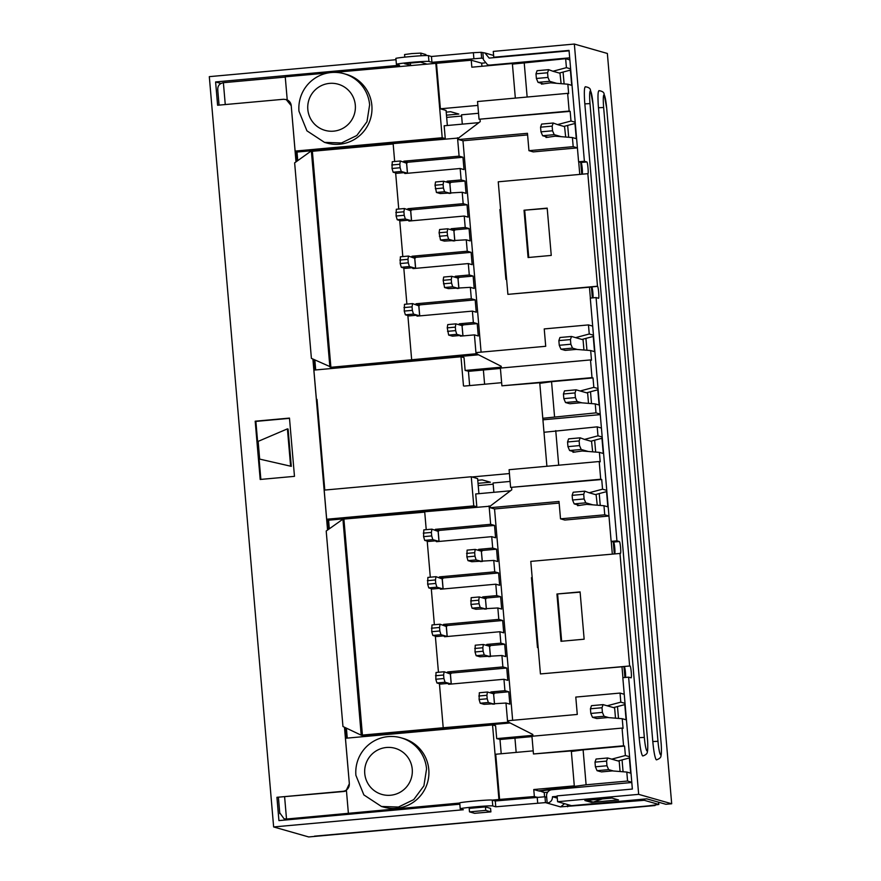 <?xml version="1.0" encoding="UTF-8"?>
<svg xmlns="http://www.w3.org/2000/svg" width="881" height="881" viewBox="0 0 881 881"><rect width="100%" height="100%" fill="white"/><g stroke="black" fill="none" stroke-linecap="round" stroke-linejoin="round"><path stroke-width="1.32" d="M536.749 797.217L534.36 796.534L533.765 789.541L538.544 790.907L574.302 785.863L571.306 750.92L533.468 753.971L623.572 745.8L622.052 728.08L531.948 736.263L533.468 753.971M531.97 736.604L500.562 739.456L496.697 738.619L495.596 725.801L492.545 724.931L498.932 799.496L534.36 796.534M498.932 799.496L492.193 800.102M459.739 803.043L286.512 819.022L288.902 819.693M655.222 805.157A5.848 0.661 -95.2 0 1 655.024 805.542A5.848 0.661 -95.2 0 1 654.99 805.531L314.473 836.168M285.268 77.076L223.389 82.693L225.261 104.553M515.341 98.099L512.368 63.52L471.842 67.198L471.236 60.216L334.34 72.374M328.184 72.936L285.246 76.823L287.228 99.894A7.026 6.971 -74.1 0 1 291.226 105.643L295.994 161.884M471.236 60.216L481.687 63.19L484.704 62.914M473.372 52.695L481.147 52.298L484.968 52.992L489.153 58.091L569.071 50.845L569.688 57.838L489.748 65.084L487.645 64.875L483.46 59.776L483.361 58.62L481.643 58.124L431.954 62.32L428.948 61.472L428.452 55.646L431.448 56.494L473.372 52.695L473.879 58.52M481.687 63.19L481.951 66.284M570.734 70.017L559.314 73.057L552.949 71.251L566.417 67.661L565.646 58.697L512.423 64.115M565.646 58.697L569.864 59.897M586.537 392.805L598.144 389.71M570.161 111.358L479.044 119.243L569.148 111.061L570.161 111.358L570.987 121.027L557.53 124.606L563.884 126.424L575.304 123.384M580.744 162.39L581.757 174.229M591.426 287.03L592.362 297.91M581.956 339.438L593.563 336.355M542.784 418.288L596.008 412.87L600.225 414.07M600.28 414.621L542.916 419.819M602.296 438.176L590.876 441.216L584.51 439.41L597.979 435.82L597.208 426.856L543.984 432.274M597.208 426.856L601.426 428.056M618.099 760.964L629.706 757.88M601.723 479.517L510.606 487.402L600.721 479.231L601.723 479.517L602.549 489.186L589.092 492.765L595.446 494.582L606.866 491.543M613.286 541.969L614.299 553.808M623.968 666.609L624.904 677.489M613.517 707.608L625.125 704.514M539.403 790.786L544.216 792.526L547.641 792.217M539.436 791.16L586.107 784.795L627.569 781.04L631.787 782.24M544.216 792.526L544.579 796.743M632.349 789.057L631.787 782.504L551.88 789.75A5.848 5.804 -74.1 0 0 546.583 796.105L547.189 803.098L545.471 802.602L544.965 796.776L495.276 800.972L492.27 800.124C490.816 799.331 456.38 802.448 459.849 803.065M616.931 540.835L619.376 541.529A5.969 0.672 -95.2 0 1 620.576 547.674A5.969 0.672 -95.2 0 1 620.422 553.422A5.969 0.672 -95.2 0 1 620.389 553.411L530.791 561.384L540.438 673.932L630.036 665.959A5.969 0.672 -95.2 0 1 631.248 672.104A5.969 0.672 -95.2 0 1 631.093 677.852A5.969 0.672 -95.2 0 1 631.06 677.841L628.616 677.148L622.823 677.676L632.371 789.057L557.1 795.884L557.596 801.71L571.516 805.675L646.797 798.847L665.893 804.287L671.685 803.769L607.361 53.466L574.346 44.05L493.272 51.406L493.767 57.232L569.049 50.404L578.597 161.785L584.389 161.256L586.834 161.95C587.704 161.84 588.783 174.46 587.847 173.832L597.505 286.38C598.364 286.27 599.443 298.89 598.518 298.263L596.074 297.569L616.931 540.835L611.139 541.363L590.281 298.097L596.074 297.569M499.615 799.684L495.728 754.246L533.192 750.854M533.765 789.541L574.302 785.863M499.979 739.291L501.212 753.751M492.545 724.931L345.451 738.267L349.35 783.705L346.398 790.081L348.369 813.152M381.451 806.467L383.687 807.106A35.703 35.438 -74.1 0 0 428.794 769.576A35.703 35.438 -74.1 0 0 403.256 738.443L401.009 737.804A35.703 35.438 -74.1 0 0 355.902 775.346L363.864 794.915L381.451 806.467L398.432 807.051L413.751 799.596L423.904 785.841L426.558 768.937A35.703 35.438 -74.1 0 0 401.009 737.804M546.903 466.258L539.745 382.75L501.906 385.812L592.01 377.63L590.49 359.922L500.386 368.093L501.906 385.812M464.155 386.087L501.63 382.684M509.427 473.56L471.952 476.962L477.623 478.581L478.923 493.657M259.664 459.1L258.144 441.381L287.415 428.871L288.098 429.058L291.292 466.346L259.664 459.1L291.292 466.346M279.784 812.888L284.045 818.79L286.512 819.022L284.618 796.865M287.217 99.817A7.026 6.971 -74.1 0 0 286.821 99.696L283.616 99.267L217.607 105.246L215.603 81.944L220.9 83.464M459.838 804.188L278.925 820.607L276.931 797.305L343.634 791.512A7.026 6.971 105.9 0 0 346.442 790.62M655.024 805.542L308.735 836.95A5.848 0.661 -95.2 0 1 308.735 836.95A5.848 0.661 -95.2 0 1 308.702 836.95L648.526 805.862L658.823 804.474L644.275 800.3L644.176 799.078M597.505 286.38L591.713 286.909A5.969 0.672 -95.2 0 1 592.726 291.27A5.969 0.672 -95.2 0 1 593.034 297.844M578.597 161.785L581.042 162.478A5.969 0.672 -95.2 0 1 582.165 167.786A5.969 0.672 -95.2 0 1 582.231 174.185M630.036 665.959L624.255 666.488A5.969 0.672 -95.2 0 1 625.455 672.621A5.969 0.672 -95.2 0 1 625.576 677.423M611.139 541.363L613.583 542.057A5.969 0.672 -95.2 0 1 614.784 548.191A5.969 0.672 -95.2 0 1 614.773 553.764M223.389 82.693C219.182 83.596 217.343 86.217 217.86 90.545L217.75 89.73M435.809 63.168L442.207 137.733L295.113 151.08L291.226 105.643M324.516 142.381L326.752 143.019A35.703 35.438 -74.1 0 0 371.859 105.489A35.703 35.438 -74.1 0 0 346.321 74.356L344.086 73.718A35.703 35.438 -74.1 0 0 298.978 111.259L306.929 130.828L324.516 142.381L341.498 142.953L356.816 135.509L366.97 121.754L369.624 104.85A35.703 35.438 -74.1 0 0 344.086 73.718M447.361 125.498L446.061 110.422L440.39 108.803L436.491 63.366M442.207 137.733L445.257 138.603L444.156 125.785L478.901 122.635M477.865 105.401L440.39 108.803M395.91 58.509L396.406 64.335A16.387 0.705 -4.9 0 0 396.516 64.412L399.522 65.271L215.603 81.944M396.406 64.335A16.387 0.705 -4.9 0 1 411.746 62.309A16.387 0.705 -4.9 0 1 428.948 61.472M426.569 64.005L420.678 62.155L404.467 63.63L411.262 65.392M494.946 57.562L493.767 57.232M482.865 52.794L483.361 58.62M524.184 62.452L527.146 97.031M552.949 71.251L548.632 69.665L537.058 70.711L535.989 73.817L536.386 78.475L538.049 82.362L543.588 83.937M569.148 111.061L567.639 93.353L568.641 93.639L567.838 84.213L550.603 82.836L541.452 84.136L541.386 83.31M566.417 67.661L570.635 68.861M577.286 349.482L572.507 348.116L560.922 349.162L565.206 350.385L576.185 349.394L590.666 350.539L594.884 351.739M590.49 359.922L591.492 360.208L590.666 350.539M598.045 388.565L593.827 387.354L593.012 377.916L592.01 377.63M593.827 387.354L580.172 390.988M588.519 403.366L587.638 393.113L576.086 389.82L564.501 390.878L563.433 393.983L563.84 398.641L565.503 402.529L577.077 401.472L575.414 397.595L563.84 398.641M565.503 402.529L568.829 403.476M581.867 402.837L577.077 401.472M569.787 403.74L580.766 402.749L595.248 403.905L599.454 405.106M596.008 412.87L595.248 403.905M592.693 326.113L588.475 324.913L544.227 328.921L545.713 346.288L476.918 352.521L477.05 354.041L501.212 366.287L501.355 368.005M480.057 119.53L480.233 121.622L458.538 138.031L458.66 139.55L527.455 133.306L528.952 150.673L573.19 146.653L572.408 137.568L555.173 136.192L546.022 137.491L545.956 136.676M567.639 93.353L477.535 101.535L479.044 119.243M556.671 83.321L549.634 81.316L547.971 77.429L547.575 72.771L548.632 69.665M561.109 83.673L559.953 72.892M549.634 81.316L538.049 82.362M572.055 85.413L567.838 84.213M570.987 121.027L575.205 122.228M557.53 124.606L553.213 123.021L541.628 124.078L540.56 127.183L540.967 131.842L542.63 135.729L548.158 137.304M561.241 136.676L554.215 134.672L552.541 130.784L552.145 126.126L553.213 123.021M565.679 137.029L564.523 126.247M554.215 134.672L542.63 135.729M576.626 138.769L572.408 137.568M573.19 146.653L577.407 147.854M578.696 161.807L579.775 174.405M589.444 287.206L590.38 298.086M593.464 335.198L589.246 333.998L588.475 324.913M589.246 333.998L575.601 337.632M583.938 350.01L583.057 339.758L571.505 336.465L559.931 337.511L558.862 340.617L559.259 345.286L560.922 349.162M565.206 350.385L564.258 350.109M554.545 416.636L551.55 381.682L593.012 377.916M551.55 381.682L539.789 383.334M600.721 479.231L599.201 461.523L509.097 469.694L510.606 487.402M599.201 461.523L600.203 461.809L599.399 452.371L582.165 450.995L573.013 452.294L572.947 451.468M555.746 430.611L558.708 465.19M478.031 483.339L490.398 482.215L482.215 479.892L477.777 480.288M493.173 484.198L478.229 485.563M493.867 492.303L493.074 482.986L510.099 481.433M624.255 694.272L620.037 693.072L575.789 697.08L577.275 714.447L508.48 720.68L508.612 722.2L532.774 734.446L532.928 736.175M511.619 487.689L511.795 489.781L490.1 506.201L490.221 507.709L559.017 501.465L560.514 518.832L604.751 514.812L603.97 505.727L586.735 504.361L577.584 505.661L577.518 504.835M584.51 439.41L580.194 437.824L568.619 438.87L567.551 441.976L567.948 446.645L569.611 450.521L575.15 452.107M597.979 435.82L602.197 437.031M608.859 717.641L604.069 716.275L592.484 717.321L596.778 718.544L607.758 717.552L622.228 718.709L626.446 719.909M622.052 728.08L623.065 728.378L622.228 718.709M629.607 756.724L625.389 755.524L624.574 746.086L623.572 745.8M625.389 755.524L611.733 759.147M620.081 771.525L619.2 761.272L607.648 757.979L596.063 759.037L594.994 762.142L595.402 766.8L597.065 770.688L608.65 769.631L606.976 765.754L595.402 766.8M597.065 770.688L600.39 771.635M613.429 770.996L608.65 769.631M601.349 771.91L612.328 770.908L626.809 772.064L631.027 773.265M627.569 781.04L626.809 772.064M588.233 451.479L581.196 449.475L579.533 445.588L579.136 440.929L580.194 437.824M592.671 451.832L591.514 441.051M581.196 449.475L569.611 450.521M603.617 453.572L599.399 452.371M602.549 489.186L606.767 490.387M589.092 492.765L584.775 491.18L573.19 492.237L572.132 495.342L572.529 500.001L574.192 503.888L579.72 505.463M592.814 504.835L585.777 502.831L584.103 498.954L583.707 494.296L584.775 491.18M597.241 505.198L596.085 494.406M585.777 502.831L574.192 503.888M608.187 506.927L603.97 505.727M604.751 514.812L608.969 516.024L564.82 520.054L560.514 518.832M611.238 541.386L612.317 553.984M621.986 666.785L622.922 677.665M625.025 703.357L620.808 702.157L620.037 693.072M620.808 702.157L607.163 705.791M615.5 718.169L614.619 707.917L603.067 704.624L591.492 705.67L590.424 708.787L590.821 713.445L592.484 717.321M596.778 718.544L595.82 718.279M586.107 784.795L583.112 749.841L624.574 746.086M583.112 749.841L571.351 751.504M543.61 790.786L543.555 790.202M557.133 796.325L552.475 796.743C552.431 800.311 550.669 802.437 547.189 803.098L560.613 806.919L564.545 803.692M557.596 801.71L638.67 794.354L671.685 803.769L607.361 53.466M591.415 802.382L584.863 800.521L611.965 798.054L618.517 799.926L591.415 802.382L591.349 801.578M552.475 796.743L557.288 798.109M544.965 796.776L546.683 797.272M532.851 735.338L496.697 738.619M510.11 722.96L364.602 736.153L361.21 735.195L342.929 519.162L326.201 531.012L342.962 726.517L361.21 735.195M347.257 738.102L346.398 728.147M345.154 727.552L346.068 738.212M349.35 783.705L344.46 727.221M349.294 783.694A7.026 6.971 105.9 0 1 342.951 791.314L343.634 791.512M471.952 476.962L471.269 476.764L473.769 505.892L326.675 519.239L327.303 519.416L328.184 529.602M295.113 151.08L295.741 151.257L296.622 161.432M313.592 359.393L314.506 370.053M317.017 399.412L324.792 490.056M260.853 479.396L255.875 421.393L289.497 418.354M297.095 152.942L295.862 152.589M328.657 521.1L327.424 520.759M471.269 476.764L324.186 490.111L326.675 519.239M287.415 428.871L290.609 466.148M459.728 802.987L460.234 808.813A16.387 0.705 -4.9 0 0 460.345 808.89L463.351 809.749L273.639 826.951L209.315 76.647L396.01 59.71M428.452 55.646C426.988 54.853 392.552 57.97 396.021 58.587M273.639 826.951L308.702 836.95M286.149 99.498L291.171 105.621M276.931 797.305L342.951 791.314M327.556 530.043L312.898 359.063M260.192 479.462L255.193 421.206L289.475 418.09L294.474 476.346L260.192 479.462M560.602 806.864L644.275 800.3M460.234 808.813A16.387 0.705 -4.9 0 1 475.575 806.787A16.387 0.705 -4.9 0 1 492.776 805.95L495.772 806.798L545.471 802.602M485.761 810.399L485.453 806.908L490.585 808.395L490.893 811.886L485.761 810.399L469.54 811.875L474.617 813.317L490.893 811.886M485.453 806.908L469.243 808.384M587.429 173.711L498.25 181.805L507.897 294.353L597.076 286.259M507.897 294.353L591.812 286.997M574.346 44.05L584.389 161.256M628.616 677.148L638.67 794.354M540.438 673.932L624.354 666.576M445.257 138.603L297.018 152.05L297.745 160.628M469.65 385.592L468.417 371.121M446.215 112.129L450.654 111.722L458.836 114.056L446.469 115.18M461.611 116.039L446.667 117.393M462.305 124.144L461.512 114.816L478.537 113.275M431.448 56.494L431.954 62.32M619.971 553.29L629.618 665.838M647.392 738.267L593.056 104.476L647.392 738.267A13.105 1.487 -95.2 0 1 647.524 739.897A13.105 1.487 -95.2 0 1 646.885 750.832A13.105 1.487 -95.2 0 1 644.33 737.397L639.154 737.661C640.08 747.429 641.192 753.464 642.48 755.755L642.833 755.975C645.916 754.874 647.414 753.508 647.326 751.878C647.37 751.79 648.152 750.083 647.557 739.985L647.392 738.311M639.154 737.661L584.643 101.656C584.026 91.206 584.356 86.305 585.645 86.955M661.036 742.154L606.701 108.363L661.036 742.154A13.105 1.487 -95.2 0 1 661.168 743.784A13.105 1.487 -95.2 0 1 660.53 754.72A13.105 1.487 -95.2 0 1 657.975 741.284L652.799 741.549C653.724 751.317 654.836 757.352 656.125 759.642L656.477 759.863C659.561 758.761 661.058 757.396 660.97 755.766C661.014 755.678 661.796 753.971 661.202 743.872L661.036 742.209M652.799 741.549L598.287 105.544C597.67 95.093 598.001 90.192 599.289 90.842M591.514 403.608L590.501 391.748M586.944 350.242L585.92 338.392M568.686 137.271L567.661 125.41M564.104 83.915L563.091 72.055M572.507 348.116L570.844 344.229L570.447 339.57L571.505 336.465M570.844 344.229L559.259 345.286M576.086 389.82L575.018 392.926L563.433 393.983M575.018 392.926L575.414 397.595M500.408 368.445L469 371.297L465.135 370.449L501.289 367.179M547.575 72.771L535.989 73.817M547.971 77.429L536.386 78.475M552.145 126.126L540.56 127.183M552.541 130.784L540.967 131.842M577.407 147.887L533.258 151.895L528.952 150.673M481.092 352.147L462.977 140.773L527.598 134.914M506.608 279.354L505.903 279.42L499.912 209.524L500.617 209.458M570.447 339.57L558.862 340.617M569.137 70.447L570.767 70.425M484.605 384.237L483.383 369.987M465.135 370.449L464.034 357.642L460.983 356.761L463.483 385.889M473.769 505.892L476.819 506.762L475.718 493.955L510.462 490.794M623.076 771.767L622.063 759.907M618.506 718.411L617.482 706.551M600.247 505.43L599.234 493.569M595.666 452.074L594.653 440.214M604.069 716.275L602.406 712.388L602.009 707.729L603.067 704.624M602.406 712.388L590.821 713.445M607.648 757.979L606.58 761.096L594.994 762.142M606.58 761.096L606.976 765.754M579.136 440.929L567.551 441.976M579.533 445.588L567.948 446.645M583.707 494.296L572.132 495.342M584.103 498.954L572.529 500.001M512.654 720.306L494.538 508.943L559.16 503.073M538.181 647.524L537.476 647.579L531.474 577.683L532.179 577.617M602.009 707.729L590.424 708.787M600.699 438.606L602.329 438.595M516.167 752.396L514.945 738.146M495.772 806.798L495.276 800.972M329.307 528.787L328.58 520.208L476.819 506.762M440.434 683.975L439.465 684.063L443.209 727.75L508.612 722.2M443.209 727.75L361.441 735.172M412.242 769.212A23.996 23.82 105.9 0 1 390.547 795.246A23.996 23.82 105.9 0 1 364.756 773.518A23.996 23.82 105.9 0 1 386.451 747.484A23.996 23.82 105.9 0 1 412.242 769.212M316.389 399.236L313.889 370.108L460.983 356.761M478.548 354.79L333.04 367.994L311.4 358.358L294.639 162.853L311.136 151.025L312.37 151.29L330.893 367.3L476.037 353.755L474.43 334.879L460.411 336.146L459.651 335.507L452.471 336.168L448.66 335.077L447.24 327.853L455.345 327.115L455.862 323.856L462.029 325.607L462.91 335.925M315.695 369.943L314.836 359.988M255.875 421.393L255.193 421.206M426.052 55.558L425.908 54.556L420.832 53.113L411.768 53.576L404.566 54.545L404.786 57.122M551.253 255.424L528.082 257.527L524.03 210.229L547.189 208.125L551.253 255.424M584.147 639.199L560.988 641.302L556.935 594.003L580.094 591.9L584.147 639.199M355.307 105.125A23.996 23.82 105.9 0 1 333.613 131.159A23.996 23.82 105.9 0 1 307.821 109.431A23.996 23.82 105.9 0 1 329.516 83.387A23.996 23.82 105.9 0 1 355.307 105.125M393.168 143.966L312.37 151.29M458.538 138.031L393.135 143.592L394.666 161.509M599.102 405.007L597.803 389.798M594.532 351.64L593.232 336.443M576.273 138.669L574.974 123.472M571.703 85.303L570.414 70.326M464.992 181.023L450.973 182.29L447.13 181.189L461.137 179.922L464.992 181.023L466.049 193.368L462.195 192.267L440.247 193.556L436.425 192.465L435.016 185.241L443.121 184.514L443.639 181.244L449.806 183.006L450.687 193.313M463.175 203.687L467.029 204.788L411.779 209.799L407.936 208.698L463.175 203.687L462.195 192.267M467.029 204.788L468.086 217.133L464.232 216.043L408.993 221.054L407.991 220.206L401.042 220.834L397.221 219.743L396.098 216.021L396.318 209.26L404.423 208.522L410.061 210.559M465.212 227.452L469.066 228.553L455.048 229.82L451.204 228.73L465.212 227.452L464.232 216.043M469.066 228.553L470.124 240.898L466.269 239.808L444.321 241.097L440.5 240.006L439.09 232.782L447.196 232.044L447.713 228.785L453.88 230.547L454.761 240.854M414.907 258.474L415.854 257.329L412.011 256.239L467.249 251.228L466.269 239.808M467.249 251.228L471.104 252.318L472.161 264.674L468.307 263.573L413.068 268.584L412.066 267.736L405.117 268.364L401.296 267.284L400.172 263.551L400.392 256.789L408.498 256.063L414.136 258.1M469.287 274.993L473.141 276.083L459.122 277.361L455.279 276.26L469.287 274.993L468.307 263.573M473.141 276.083L474.198 288.439L470.344 287.338L448.396 288.627L444.575 287.536L443.165 280.312L451.27 279.585L451.788 276.315L457.955 278.077L458.836 288.384M471.324 298.758L475.178 299.859L419.929 304.87L416.085 303.769L471.324 298.758L470.344 287.338M475.178 299.859L476.236 312.204L472.392 311.114L417.142 316.125L416.14 315.277L409.191 315.905L405.37 314.814L404.247 311.081L404.467 304.33L412.572 303.593L418.211 305.63M473.361 322.523L477.216 323.624L463.197 324.891L459.353 323.801L473.361 322.523L472.392 311.114M477.216 323.624L478.273 335.969L474.43 334.879M476.037 353.755L477.05 354.041M462.977 140.773L458.66 139.55M459.1 156.157L462.954 157.247L407.705 162.258L403.861 161.168L459.1 156.157L457.525 137.744M462.954 157.247L464.012 169.604L460.157 168.502L404.919 173.513L403.905 172.665L396.957 173.304L393.146 172.213L392.023 168.48L392.243 161.719L400.348 160.992L405.987 163.029M461.137 179.922L460.157 168.502M447.24 327.853L447.757 324.593L455.862 323.856M462.999 335.914L462.029 325.607M443.165 280.312L443.683 277.052L451.788 276.315M458.924 288.373L457.955 278.077M439.09 232.782L439.608 229.523L447.713 228.785M454.849 240.843L453.88 230.547M435.016 185.241L435.533 181.982L443.639 181.244M450.775 193.313L449.806 183.006M330.893 367.3L329.879 367.014L311.367 151.003M396.648 173.205L395.679 173.293L398.741 209.039M408.872 315.816L407.903 315.905L411.647 359.591M404.797 268.276L403.828 268.364L406.89 304.11M400.723 220.746L399.754 220.834L402.815 256.569M500.639 209.722L499.912 209.524M478.801 696.012L486.907 695.274L487.204 698.776L479.099 699.503L479.319 692.752L487.424 692.014L493.591 693.776L494.472 704.084M494.56 704.073L493.591 693.776M474.727 648.482L482.832 647.744L483.129 651.235L475.024 651.973L475.244 645.211L483.35 644.485L489.517 646.236L490.398 656.543M490.486 656.543L489.517 646.236M470.652 600.941L478.757 600.203L479.055 603.705L470.95 604.432L471.17 597.681L479.275 596.944L485.442 598.706L486.323 609.013M486.411 609.002L485.442 598.706M466.578 553.411L474.683 552.673L474.98 556.164L466.875 556.902L467.095 550.14L475.2 549.414L481.367 551.165L482.248 561.472M482.336 561.472L481.367 551.165M496.554 549.182L482.535 550.449L478.691 549.359L492.699 548.081L496.554 549.182L497.611 561.527L493.756 560.437L471.809 561.715L467.987 560.635L466.875 556.902M494.737 571.846L498.591 572.947L443.341 577.958L439.498 576.868L494.737 571.846L493.756 560.437M498.591 572.947L499.648 585.292L495.794 584.202L440.555 589.213L439.553 588.365L432.604 588.993L428.783 587.902L427.659 584.18L427.88 577.418L435.985 576.681L441.623 578.729M496.774 595.622L500.628 596.712L486.609 597.99L482.766 596.889L496.774 595.622L495.794 584.202M500.628 596.712L501.685 609.068L497.842 607.967L475.883 609.256L472.062 608.165L470.95 604.432M446.37 626.644L447.416 625.499L443.572 624.398L498.811 619.387L497.842 607.967M498.811 619.387L502.666 620.477L503.723 632.833L499.879 631.732L444.63 636.743L443.628 635.895L436.679 636.534L432.857 635.443L431.734 631.71L431.954 624.959L440.06 624.222L445.698 626.259M500.849 643.152L504.703 644.253L490.684 645.52L486.841 644.429L500.849 643.152L499.879 631.732M504.703 644.253L505.76 656.598L501.917 655.508L479.958 656.785L476.147 655.706L475.024 651.973M502.886 666.917L506.74 668.018L451.49 673.029L447.647 671.928L502.886 666.917L501.917 655.508M506.74 668.018L507.797 680.363L503.954 679.273L448.704 684.284L447.702 683.436L440.753 684.063L436.932 682.973L435.809 679.251L436.029 672.489L444.134 671.751L449.773 673.8M504.923 690.693L508.778 691.783L494.759 693.061L490.915 691.959L504.923 690.693L503.954 679.273M508.778 691.783L509.835 704.139L505.991 703.038L484.043 704.326L480.222 703.236L479.099 699.503M507.61 721.913L505.991 703.038M494.538 508.943L490.221 507.709M490.1 506.201L424.697 511.751L426.228 529.668M490.662 524.316L494.516 525.417L439.267 530.428L435.423 529.327L490.662 524.316L489.087 505.903M494.516 525.417L495.574 537.762L491.719 536.661L436.48 541.683L435.478 540.835L428.529 541.463L424.708 540.372L423.585 536.639L423.805 529.888L431.91 529.151L437.549 531.188M492.699 548.081L491.719 536.661M428.21 541.375L427.241 541.463L430.302 577.198M436.359 636.445L435.39 636.534L438.452 672.269M432.285 588.904L431.316 588.993L434.377 624.739M424.73 512.125L342.929 519.162M630.664 773.166L629.364 757.968M626.094 719.799L624.794 704.602M607.835 506.828L606.535 491.631M603.265 453.473L601.976 438.485M532.201 577.892L531.474 577.683M490.915 691.959L490.21 692.807M343.931 519.46L362.454 735.459M547.211 208.379L524.03 210.229M524.713 210.427L528.743 257.472M556.935 594.003L580.116 592.153M561.649 641.247L557.618 594.201M403.861 161.168L403.3 161.829M447.13 181.189L446.425 182.037M407.936 208.698L407.374 209.37M410.733 210.944L411.779 209.799M451.204 228.73L450.499 229.578M412.011 256.239L411.46 256.9M454.1 230.965L455.048 229.82M415.854 257.329L471.104 252.318M455.279 276.26L454.574 277.108M416.085 303.769L415.535 304.43M458.175 278.506L459.122 277.361M418.882 306.015L419.929 304.87M459.353 323.801L458.649 324.649M462.25 326.036L463.197 324.891M406.659 163.414L407.705 162.258M450.026 183.435L450.973 182.29M462.459 335.958L456.765 334.34L455.642 330.606L447.537 331.344M455.345 327.115L455.642 330.606M458.384 288.428L452.691 286.799L451.568 283.076L443.462 283.814M451.27 279.585L451.568 283.076M454.31 240.887L448.616 239.269L447.493 235.535L439.388 236.273M447.196 232.044L447.493 235.535M450.235 193.357L444.542 191.739L443.418 188.005L435.313 188.743M443.121 184.514L443.418 188.005M486.907 695.274L487.424 692.014M494.021 704.128L488.327 702.498L487.204 698.776M493.812 694.195L494.759 693.061M482.832 647.744L483.35 644.485M489.946 656.587L484.253 654.968L483.129 651.235M489.737 646.665L490.684 645.52M478.757 600.203L479.275 596.944M485.872 609.057L480.178 607.427L479.055 603.705M485.662 599.124L486.609 597.99M474.683 552.673L475.2 549.414M481.797 561.516L476.103 559.898L474.98 556.164M481.588 551.594L482.535 550.449M478.691 549.359L477.987 550.207M439.498 576.868L438.947 577.529M442.394 579.103L443.341 577.958M482.766 596.889L482.061 597.736M443.572 624.398L443.022 625.058M447.416 625.499L502.666 620.477M486.841 644.429L486.136 645.277M447.647 671.928L447.096 672.599M450.444 674.185L451.49 673.029M435.423 529.327L434.873 529.988M438.22 531.573L439.267 530.428M587.209 800.3L593.221 802.117L602.329 798.935M450.202 684.152L447.702 683.436M436.932 682.973L445.037 682.235L451.204 683.997A12.874 0.562 -4.9 0 1 451.292 684.052L450.389 673.569M493.096 704.205L491.224 703.677M488.327 702.498L480.222 703.236M447.427 192.906L449.31 193.446M403.905 172.665L406.405 173.381M393.146 172.213L401.251 171.476L407.418 173.227A12.874 0.562 -4.9 0 1 407.507 173.282L406.604 162.798M444.542 191.739L436.425 192.465M407.991 220.206L410.491 220.911M397.221 219.743L405.326 219.006L411.493 220.768A12.874 0.562 -4.9 0 1 411.581 220.812L410.678 210.339M451.501 240.447L453.385 240.976M448.616 239.269L440.5 240.006M414.566 268.452L412.066 267.736M401.296 267.284L409.401 266.547L415.568 268.298A12.874 0.562 -4.9 0 1 415.656 268.353L414.753 257.869M455.576 287.977L457.459 288.516M452.691 286.799L444.575 287.536M418.64 315.982L416.14 315.277M405.37 314.814L413.475 314.077L419.642 315.839A12.874 0.562 -4.9 0 1 419.73 315.883L418.827 305.41M461.534 336.046L459.651 335.507M456.765 334.34L448.66 335.077M401.251 171.476L400.128 167.742L392.023 168.48M391.726 164.989L399.831 164.251L400.128 167.742M399.831 164.251L400.348 160.992M413.475 314.077L412.352 310.354L404.247 311.081M403.95 307.59L412.055 306.852L412.352 310.354M412.055 306.852L412.572 303.593M409.401 266.547L408.277 262.813L400.172 263.551M399.875 260.06L407.98 259.322L408.277 262.813M407.98 259.322L408.498 256.063M405.326 219.006L404.203 215.283L396.098 216.021M395.8 212.519L403.905 211.781L404.203 215.283M403.905 211.781L404.423 208.522M489.021 656.675L487.138 656.136M484.253 654.968L476.147 655.706M484.946 609.134L483.063 608.606M480.178 607.427L472.062 608.165M480.872 561.604L478.989 561.065M476.103 559.898L467.987 560.635M437.978 541.54L435.478 540.835M424.708 540.372L432.813 539.635L438.98 541.397A12.874 0.562 -4.9 0 1 439.068 541.441L438.165 530.968M442.053 589.081L439.553 588.365M428.783 587.902L436.888 587.175L443.055 588.926A12.874 0.562 -4.9 0 1 443.143 588.982L442.24 578.498M446.127 636.611L443.628 635.895M432.857 635.443L440.963 634.705L447.13 636.467A12.874 0.562 -4.9 0 1 447.218 636.511L446.315 626.028M432.813 539.635L431.69 535.912L423.585 536.639M423.287 533.148L431.393 532.41L431.69 535.912M431.393 532.41L431.91 529.151M445.037 682.235L443.914 678.513L435.809 679.251M435.511 675.749L443.617 675.011L443.914 678.513M443.617 675.011L444.134 671.751M440.963 634.705L439.839 630.972L431.734 631.71M431.437 628.219L439.542 627.481L439.839 630.972M439.542 627.481L440.06 624.222M436.888 587.175L435.765 583.442L427.659 584.18M427.362 580.678L435.467 579.951L435.765 583.442M435.467 579.951L435.985 576.681M491.08 65.458L489.748 65.084M581.042 162.478L586.834 161.95M619.376 541.529L613.583 542.057M481.147 52.298L481.643 58.124M410.491 65.348L410.304 63.102M492.776 805.95L492.27 800.124M537.696 802.998L537.201 797.173M567.441 804.518L567.628 806.743M631.325 800.961L631.27 800.256M658.548 802.195L658.735 804.43M420.832 53.113L421.063 55.756M425.908 54.556L425.997 55.558M490.827 811.853L490.53 808.351M593.089 104.498L590.446 89.972C590.204 88.32 588.486 87.241 585.292 86.734M644.33 737.397L589.995 103.606L584.819 103.87M589.995 103.606A13.105 1.487 -95.2 0 1 589.874 101.976A13.105 1.487 -95.2 0 1 590.512 91.04A13.105 1.487 -95.2 0 1 593.056 104.476M598.937 90.633C602.13 91.128 603.848 92.208 604.091 93.871L606.701 108.407M657.975 741.284L603.639 107.493L598.463 107.757M603.639 107.493A13.105 1.487 -95.2 0 1 603.518 105.863A13.105 1.487 -95.2 0 1 604.157 94.928A13.105 1.487 -95.2 0 1 606.701 108.363M411.493 220.768L410.59 210.284M415.568 268.298L414.665 257.814M419.642 315.839L418.739 305.355M407.418 173.227L406.515 162.743M443.055 588.926L442.152 578.443M447.13 636.467L446.226 625.973M451.204 683.997L450.301 673.513M438.98 541.397L438.077 530.913M287.624 819.815L284.045 818.801M487.645 64.886L490.001 65.557M279.806 813.648L278.418 797.426M219.061 105.114L217.739 89.73M484.968 52.981L493.613 55.448M658.625 802.217L658.823 804.474M469.188 808.34L469.485 811.842"/></g></svg>
